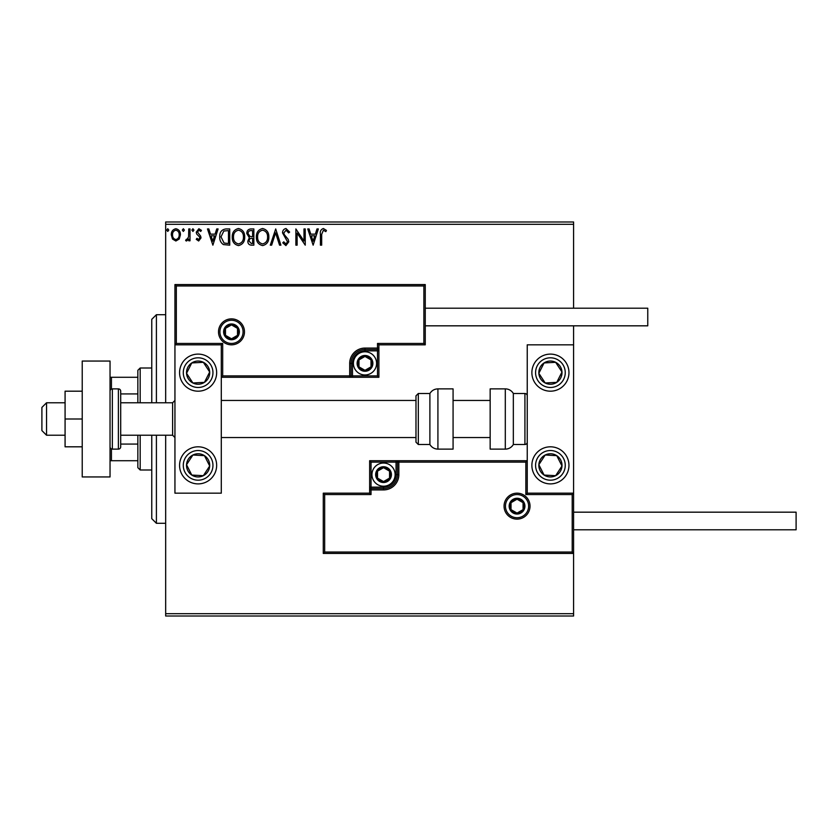 <?xml version="1.0" encoding="UTF-8"?>
<svg xmlns="http://www.w3.org/2000/svg" width="838" height="838" viewBox="0 0 838 838"><rect width="100%" height="100%" fill="white"/><g stroke="black" fill="none" stroke-linecap="round" stroke-linejoin="round"><path stroke-width="1.26" d="M179.227 239.04L175.854 241.009L172.492 239.05L171.287 234.839C171.256 231.477 172.775 229.444 175.854 228.732C178.944 229.434 180.474 231.477 180.432 234.839L179.227 239.04M190.006 228.942L190.006 240.799L188.76 240.799L188.76 239.05L186.591 241.009L185.638 240.6L186.235 239.343L186.79 239.553L188.56 236.997L188.76 228.942L190.006 228.942M198.658 241.009L196.249 239.322L196.972 238.306L198.575 239.553L199.779 237.961L199.486 236.882L196.658 233.991L196.249 232.157L198.878 228.732L201.445 230.345L200.732 231.435L199.015 230.188L197.496 232.095L200.628 236.075L201.026 237.898L198.658 241.009M225.967 228.942L229.738 228.942L229.738 245.167L223.411 244.581C220.782 242.758 219.556 240.181 219.745 236.85C219.566 232.168 221.641 229.528 225.967 228.942M253.862 228.942L253.862 245.167L251.568 245.167C249.096 245.042 247.849 243.701 247.828 241.145L249.347 237.699L246.791 233.551C246.812 230.869 248.079 229.34 250.614 228.942L253.862 228.942M275.702 228.942L280.908 245.167L279.546 245.167L275.597 232.859L271.648 245.167L270.297 245.167L275.702 228.942M303.995 228.942L305.242 228.942L305.242 245.167L297.123 233.069L297.123 245.167L295.877 245.167L295.877 228.942L303.995 241.019L303.995 228.942M321.677 234.378L321.677 245.167L320.42 245.167L320.42 234.211C319.927 231.267 320.912 229.371 323.395 228.523L326.453 230.398L325.825 231.644L323.405 230.188L321.677 234.378M165.673 224.312L165.673 221.986L573.59 221.986L573.59 224.312L165.673 224.312L165.673 402.774M165.673 435.226L165.673 613.688L573.59 613.688L573.59 616.014L165.673 616.014L165.673 613.688M573.59 224.312L573.59 308.206M573.59 325.825L573.59 344.827L527.238 344.827L527.238 493.173L573.59 493.173L573.59 344.827M572.207 552.043L573.59 553.426L323.279 553.426L323.279 493.173L324.662 494.556L324.662 552.043L572.207 552.043L572.207 494.556L573.59 493.173L573.59 613.688M313.14 245.167L307.735 228.942L309.096 228.942L310.762 234.148L315.318 234.148L316.984 228.942L318.346 228.942L313.14 245.167M285.988 228.523L289.644 232.074L288.628 232.891L286.083 230.188L283.82 232.943L284.229 234.535L288.167 239.322L288.806 241.794L285.905 245.586L282.773 242.842L283.747 241.836L285.926 243.921L287.56 241.868L282.563 232.922C282.595 230.481 283.736 229.025 285.988 228.523M268.841 236.986C268.935 241.616 266.872 244.476 262.682 245.586C258.387 244.581 256.281 241.742 256.355 237.06C256.281 232.43 258.355 229.581 262.577 228.523C266.809 229.549 268.893 232.367 268.841 236.986M244.706 236.986C244.801 241.616 242.748 244.476 238.547 245.586C234.252 244.581 232.147 241.742 232.231 237.06C232.147 232.43 234.221 229.581 238.453 228.523C242.685 229.549 244.769 232.367 244.706 236.986M212.883 245.167L207.478 228.942L208.84 228.942L210.506 234.148L215.062 234.148L216.728 228.942L218.09 228.942L212.883 245.167M193.955 230.083L192.918 231.435L191.881 230.083L192.918 228.732L193.955 230.083M184.391 230.083L183.344 231.435L182.307 230.083L183.344 228.732L184.391 230.083M168.784 230.083L167.747 231.435L166.71 230.083L167.747 228.732L168.784 230.083M311.296 235.803L313.045 241.25L314.784 235.803L311.296 235.803M257.612 237.07C257.549 240.778 259.214 243.062 262.619 243.921C266.013 243.02 267.668 240.716 267.594 236.986C267.647 233.299 265.992 231.037 262.619 230.188C259.193 231.026 257.528 233.32 257.612 237.07M251.316 243.502L252.615 243.502L252.615 238.306L251.976 238.306C250.112 238.285 249.137 239.228 249.075 241.114L251.316 243.502M251.987 236.641L252.615 236.641L252.615 230.607L251.191 230.607C249.2 230.576 248.153 231.56 248.038 233.551L249.996 236.452L251.987 236.641M233.477 237.07C233.414 240.778 235.09 243.062 238.495 243.921C241.878 243.02 243.533 240.716 243.46 236.986C243.523 233.299 241.868 231.037 238.495 230.188C235.069 231.026 233.393 233.32 233.477 237.07M228.481 243.502L228.481 230.607L223.809 231.016L221.002 236.85L224.071 243.051L228.481 243.502M211.04 235.803L212.789 241.25L214.528 235.803L211.04 235.803M172.534 234.829C172.481 237.343 173.592 238.924 175.865 239.553C178.138 238.924 179.248 237.353 179.185 234.829C179.248 232.325 178.138 230.775 175.865 230.188C173.581 230.775 172.471 232.315 172.534 234.829M198.114 354.107A18.541 18.541 0 0 1 216.654 372.648A18.541 18.541 0 0 1 198.114 391.189A18.541 18.541 0 0 1 179.573 372.648A18.541 18.541 0 0 1 198.114 354.107M198.114 483.893A18.541 18.541 0 0 0 216.654 465.352A18.541 18.541 0 0 0 198.114 446.811A18.541 18.541 0 0 0 179.573 465.352A18.541 18.541 0 0 0 213.638 475.492A18.541 18.541 0 0 0 208.253 449.828M221.295 344.827L221.295 493.173L174.943 493.173L174.943 344.827L221.295 344.827L222.688 343.444L222.688 375.885L221.295 377.278L352.484 377.278L352.484 375.885L377.509 375.885L377.509 350.86L364.991 350.86A12.518 12.518 0 0 0 352.484 363.378L352.484 375.885L351.091 375.885A1.393 1.393 0 0 1 349.697 377.278L349.697 363.378A15.294 15.294 0 0 1 364.991 348.074L377.509 348.074L377.509 343.444L423.871 343.444L423.871 285.957L425.254 284.574L425.254 344.827L378.902 344.827L378.902 348.074L377.509 348.074L377.509 349.467L364.991 349.467A13.911 13.911 0 0 0 351.091 363.378L351.091 375.885L222.688 375.885M550.419 483.893A18.541 18.541 0 0 1 531.879 465.352A18.541 18.541 0 0 1 550.419 446.811A18.541 18.541 0 0 1 568.96 465.352A18.541 18.541 0 0 1 550.419 483.893M550.419 354.107A18.541 18.541 0 0 0 531.879 372.648A18.541 18.541 0 0 0 550.419 391.189A18.541 18.541 0 0 0 568.96 372.648A18.541 18.541 0 0 0 550.419 354.107A18.541 18.541 0 0 1 560.559 388.172M46.54 435.226L41.9 430.585L41.9 407.415L46.54 402.774L46.54 435.226L65.081 435.226M120.703 435.226L172.618 435.226L172.618 402.774L174.943 400.459M505.45 506.152A11.585 11.585 0 0 0 517.046 517.737A11.585 11.585 0 0 0 528.631 506.152A11.585 11.585 0 0 0 517.046 494.556A11.585 11.585 0 0 0 505.45 506.152M323.279 493.173L369.631 493.173L369.631 489.926L371.025 489.926L371.025 494.556L324.662 494.556M383.542 487.14L383.542 488.533L371.025 488.533A1.393 1.393 0 0 0 369.631 489.926L369.631 460.722L396.049 460.722L396.049 462.115L371.025 462.115L371.025 487.14L383.542 487.14A12.518 12.518 0 0 0 396.049 474.622L396.049 462.115L397.442 462.115A1.393 1.393 0 0 1 398.836 460.722L396.049 460.722M383.542 489.926L383.542 488.533A13.911 13.911 0 0 0 397.442 474.622L397.442 462.115L398.836 462.115L398.836 460.722L527.238 460.722L525.845 462.115L398.836 462.115L398.836 474.622A15.294 15.294 0 0 1 383.542 489.926L371.025 489.926L371.025 487.14L369.631 487.14M324.662 552.043L323.279 553.426M369.631 493.173L371.025 494.556M572.207 494.556L525.845 494.556L527.238 493.173M369.631 460.722L371.025 462.115M243.083 331.848A11.585 11.585 0 0 0 231.498 320.263A11.585 11.585 0 0 0 219.902 331.848A11.585 11.585 0 0 0 231.498 343.444A11.585 11.585 0 0 0 243.083 331.848M423.871 285.957L176.326 285.957L176.326 343.444L174.943 344.827L174.943 284.574L425.254 284.574M378.902 350.86L377.509 350.86L377.509 349.467A1.393 1.393 0 0 0 378.902 348.074L378.902 377.278L352.484 377.278M425.254 344.827L423.871 343.444M378.902 344.827L377.509 343.444M176.326 285.957L174.943 284.574M378.902 377.278L377.509 375.885M371.946 363.378A6.955 6.955 0 0 0 358.978 359.9A6.955 6.955 0 0 0 364.991 370.323A6.955 6.955 0 0 0 371.946 363.378M371.014 363.378L371.014 359.9L364.991 356.422L358.978 359.9L358.978 366.855L364.991 370.323L371.014 366.855L371.014 363.378M353.406 363.378A11.585 11.585 0 0 1 364.991 351.782A11.585 11.585 0 0 1 376.587 363.378A11.585 11.585 0 0 1 364.991 374.963A11.585 11.585 0 0 1 353.406 363.378M358.978 359.9L358.978 366.855L364.991 370.323L371.014 366.855L371.014 359.9L364.991 356.422M390.487 474.622A6.955 6.955 0 0 0 377.519 471.145A6.955 6.955 0 0 0 383.542 481.578A6.955 6.955 0 0 0 390.487 474.622M389.555 474.622L389.555 471.145L383.542 467.677L377.519 471.145L377.519 478.1L383.542 481.578L389.555 478.1L389.555 474.622M371.946 474.622A11.585 11.585 0 0 1 383.542 463.037A11.585 11.585 0 0 1 395.127 474.622A11.585 11.585 0 0 1 383.542 486.218A11.585 11.585 0 0 1 371.946 474.622M377.519 471.145L377.519 478.1L383.542 481.578L389.555 478.1L389.555 471.145L383.542 467.677M523.991 506.152A6.955 6.955 0 0 0 511.023 502.674A6.955 6.955 0 0 0 517.046 513.097A6.955 6.955 0 0 0 523.991 506.152M523.059 506.152L523.059 502.674L517.046 499.197L511.023 502.674L511.023 509.63L517.046 513.097L523.059 509.63L523.059 506.152M511.023 502.674L511.023 509.63L517.046 513.097M523.059 509.63L523.059 502.674M238.442 331.848A6.955 6.955 0 0 0 225.474 328.37A6.955 6.955 0 0 0 231.498 338.803A6.955 6.955 0 0 0 238.442 331.848M237.51 331.848L237.51 328.37L231.498 324.903L225.474 328.37L225.474 335.326L231.498 338.803L237.51 335.326L237.51 331.848M225.474 328.37L225.474 335.326L231.498 338.803L237.51 335.326L237.51 328.37M188.414 459.015A11.585 11.585 0 0 0 203.351 475.691A11.585 11.585 0 0 0 204.451 455.652A11.585 11.585 0 0 0 188.414 459.015M189.713 459.863L186.549 464.713L191.776 475.062L203.351 475.691L209.689 465.991L204.451 455.652L192.887 455.013L189.713 459.863M187.974 480.876A18.541 18.541 0 0 1 198.114 446.811M186.549 464.713L191.776 475.062L203.351 475.691L209.689 465.991L204.451 455.652L192.887 455.013L186.549 464.713M540.72 459.015A11.585 11.585 0 0 0 555.646 475.691A11.585 11.585 0 0 0 556.757 455.652A11.585 11.585 0 0 0 540.72 459.015M542.018 459.863L538.844 464.713L544.082 475.062L555.646 475.691L561.984 465.991L556.757 455.652L545.182 455.013L542.018 459.863M538.844 464.713L544.082 475.062L555.646 475.691L561.984 465.991L556.757 455.652L545.182 455.013L538.844 464.713M560.119 366.311A11.585 11.585 0 0 0 538.844 373.287A11.585 11.585 0 0 0 556.757 382.348A11.585 11.585 0 0 0 560.119 366.311M558.82 367.159L555.646 362.309L544.082 362.938L538.844 373.287L545.182 382.987L556.757 382.348L561.984 372.009L558.82 367.159M550.419 391.189A18.541 18.541 0 0 1 534.895 382.788M555.646 362.309L544.082 362.938L538.844 373.287L545.182 382.987L556.757 382.348L561.984 372.009L555.646 362.309M207.824 366.311A11.585 11.585 0 0 0 186.549 373.287A11.585 11.585 0 0 0 204.451 382.348A11.585 11.585 0 0 0 207.824 366.311M206.515 367.159L203.351 362.309L191.776 362.938L186.549 373.287L192.887 382.987L204.451 382.348L209.689 372.009L206.515 367.159M213.638 362.508A18.541 18.541 0 0 1 208.253 388.172A18.541 18.541 0 0 1 182.59 382.788M203.351 362.309L191.776 362.938L186.549 373.287L192.887 382.987L204.451 382.348L209.689 372.009L203.351 362.309M505.304 449.126A9.27 9.27 0 0 0 513.338 444.496L513.338 393.504A9.27 9.27 0 0 0 505.304 388.874L490.157 388.874L490.157 449.126L505.304 449.126L505.304 388.874M513.338 444.496L524.923 444.496A2.315 2.315 0 0 0 527.238 442.181M524.923 444.496L524.923 393.504A2.315 2.315 0 0 1 527.238 395.819M524.923 393.504L513.338 393.504M437.918 449.126L453.075 449.126L453.075 388.874L437.918 388.874L437.918 449.126C434.419 449.011 431.748 447.471 429.894 444.496L429.894 393.504L418.309 393.504L418.309 444.496L415.983 442.181L415.983 395.819L418.309 393.504M221.295 400.459L415.983 400.459L415.983 442.181M573.59 512.175L796.1 512.175L796.1 529.794L573.59 529.794M425.254 308.206L647.764 308.206L647.764 325.825L425.254 325.825M82.229 419L65.081 419L65.081 446.811L82.229 446.811M65.081 419L65.081 391.189L82.229 391.189M82.229 476.948L82.229 361.052L110.04 361.052L110.04 476.948L82.229 476.948M112.355 388.874L112.355 449.126L118.388 449.126A2.315 2.315 0 0 0 120.703 446.811L120.703 391.189A2.315 2.315 0 0 0 118.388 388.874L112.355 388.874A2.315 2.315 0 0 0 110.04 391.189M112.355 449.126A2.315 2.315 0 0 1 110.04 446.811M156.402 435.226L156.402 523.3L151.762 518.659L151.762 435.226M151.762 402.774L151.762 319.341L156.402 314.7L156.402 402.774M140.176 435.226L140.176 469.992L137.851 467.677L137.851 435.226M137.851 402.774L137.851 370.323L140.176 368.008L140.176 402.774M140.176 469.992L151.762 469.992M140.176 368.008L151.762 368.008M137.851 460.722L110.04 460.722M137.851 444.067L120.703 444.067M137.851 393.933L120.703 393.933M110.04 377.278L111.433 377.278L111.433 389.062M137.851 377.278L111.433 377.278M111.433 448.938L111.433 460.722M530.025 506.152A12.979 12.979 0 0 1 517.046 519.131A12.979 12.979 0 0 1 504.057 506.152A12.979 12.979 0 0 1 517.046 493.173A12.979 12.979 0 0 1 530.025 506.152M525.845 494.556L525.845 462.115M396.049 474.622L398.836 474.622M218.509 331.848A12.979 12.979 0 0 1 231.498 318.869A12.979 12.979 0 0 1 244.476 331.848A12.979 12.979 0 0 1 231.498 344.827A12.979 12.979 0 0 1 218.509 331.848M176.326 343.444L222.688 343.444M364.991 350.86L364.991 348.074M352.484 363.378L349.697 363.378M372.879 363.378A7.877 7.877 0 0 0 364.991 355.49A7.877 7.877 0 0 0 357.114 363.378A7.877 7.877 0 0 0 364.991 371.255A7.877 7.877 0 0 0 372.879 363.378M391.419 474.622A7.877 7.877 0 0 0 383.542 466.745A7.877 7.877 0 0 0 375.654 474.622A7.877 7.877 0 0 0 383.542 482.51A7.877 7.877 0 0 0 391.419 474.622M524.923 506.152A7.877 7.877 0 0 0 517.046 498.264A7.877 7.877 0 0 0 509.158 506.152A7.877 7.877 0 0 0 517.046 514.029A7.877 7.877 0 0 0 524.923 506.152M239.375 331.848A7.877 7.877 0 0 0 231.498 323.971A7.877 7.877 0 0 0 223.61 331.848A7.877 7.877 0 0 0 231.498 339.736A7.877 7.877 0 0 0 239.375 331.848M185.701 457.244A14.833 14.833 0 0 0 190.006 477.775A14.833 14.833 0 0 0 210.537 473.47A14.833 14.833 0 0 0 206.232 452.939A14.833 14.833 0 0 0 185.701 457.244M537.996 457.244A14.833 14.833 0 0 0 542.301 477.775A14.833 14.833 0 0 0 562.832 473.47A14.833 14.833 0 0 0 558.527 452.939A14.833 14.833 0 0 0 537.996 457.244M562.832 364.53A14.833 14.833 0 0 0 542.301 360.225A14.833 14.833 0 0 0 537.996 380.756A14.833 14.833 0 0 0 558.527 385.061A14.833 14.833 0 0 0 562.832 364.53M210.537 364.53A14.833 14.833 0 0 0 190.006 360.225A14.833 14.833 0 0 0 185.701 380.756A14.833 14.833 0 0 0 206.232 385.061A14.833 14.833 0 0 0 210.537 364.53M118.388 449.126L118.388 388.874M172.618 435.226L174.943 437.541M490.157 437.541L453.075 437.541M415.983 437.541L221.295 437.541M490.157 400.459L453.075 400.459M46.54 402.774L65.081 402.774M120.703 402.774L172.618 402.774M418.309 444.496L429.894 444.496M437.918 388.874C434.419 388.989 431.748 390.529 429.894 393.504M156.402 314.7L165.673 314.7M156.402 523.3L165.673 523.3"/></g></svg>
